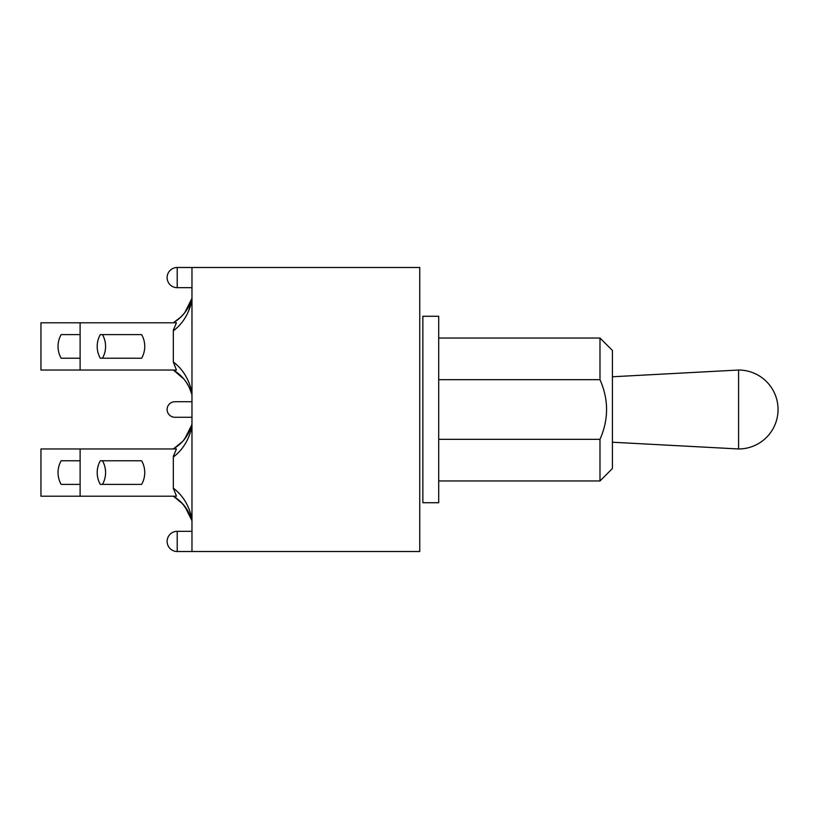 <?xml version="1.0" encoding="UTF-8"?>
<svg xmlns="http://www.w3.org/2000/svg" width="819" height="819" viewBox="0 0 819 819"><rect width="100%" height="100%" fill="white"/><g stroke="black" fill="none" stroke-linecap="round" stroke-linejoin="round"><path stroke-width="1.23" d="M173.331 456.337L176.454 448.966L80.108 448.966L80.108 496.201L176.454 496.201L173.331 488.165L173.331 457.002C182.842 449.836 189.056 439.639 191.974 426.402L191.974 425.726M191.974 519.533L191.974 518.765C189.056 505.528 182.842 495.331 173.331 488.165L173.331 488.83M191.974 520.536L191.974 521.058C189.076 510.38 182.924 502.129 173.515 496.314L180.518 501.617L173.331 496.201M189.169 513.38L182.903 504.043L173.515 496.314M185.493 507.248L189.138 513.339M188.994 513.042L185.985 507.964L180.518 501.617M183.384 440.571L184.94 438.656M191.974 424.631L191.974 424.109C189.076 434.787 182.924 443.038 173.515 448.853L182.596 441.461M187.029 435.647L189.138 431.848M189.148 431.818L183.528 440.407M185.186 438.308L185.852 437.387M181.972 442.127L173.331 448.966M80.108 496.201L40.95 496.201L40.95 448.966L80.108 448.966M100.307 484.387A23.986 23.986 0 0 1 100.307 460.769L141.636 460.769A23.986 23.986 0 0 1 141.636 484.387L100.307 484.387A23.986 23.986 0 0 1 100.307 460.769L102.477 460.769A23.986 23.986 0 0 1 102.477 484.387L100.307 484.387L102.477 484.387M80.108 484.387L61.149 484.387A23.986 23.986 0 0 1 61.149 460.769L80.108 460.769M100.307 460.769L102.477 460.769M173.331 330.17L176.454 322.799L80.108 322.799L80.108 370.034L176.454 370.034L173.331 361.998L173.331 330.835C182.842 323.669 189.056 313.472 191.974 300.235L188.483 311.343M191.974 393.181L191.974 392.598C189.056 379.361 182.842 369.164 173.331 361.998M191.974 394.369L191.974 394.891C189.076 384.213 182.924 375.962 173.515 370.147L183.999 379.146M173.331 370.034L180.149 375.122L173.515 370.147M188.329 385.606L189.097 387.07L188.329 385.616M186.026 381.828L189.128 387.121L186.036 381.838M180.17 375.133L179.617 374.641M191.974 298.444L191.974 297.942C189.076 308.62 182.924 316.871 173.515 322.686L180.17 317.69L184.787 312.694M180.108 317.752L173.515 322.686L181.183 316.758M187.193 309.224L188.36 307.166M189.046 305.856L186.148 310.821M188.155 307.524L187.807 308.139M178.696 319.011L173.331 322.799M191.974 299.57L191.974 300.235M80.108 322.799L40.95 322.799L40.95 370.034L80.108 370.034M102.477 358.231L100.307 358.231A23.986 23.986 0 0 1 100.307 334.613L102.477 334.613A23.986 23.986 0 0 1 102.477 358.231L141.636 358.231A23.986 23.986 0 0 0 141.636 334.613L102.477 334.613M80.108 358.231L61.149 358.231A23.986 23.986 0 0 1 61.149 334.613L80.108 334.613M191.974 417.27L174.887 417.27A7.77 7.77 0 0 1 167.117 409.5A7.77 7.77 0 0 1 174.887 401.73L191.974 401.73M191.974 551.515L191.974 267.485L419.758 267.485L419.758 551.515L177.211 551.515L177.211 531.316A10.104 10.104 0 0 0 167.117 541.41A10.104 10.104 0 0 0 177.211 551.515M738.584 409.5L738.584 370.034A39.466 39.466 0 0 1 778.05 409.5A39.466 39.466 0 0 1 738.584 448.966L738.584 409.5M599.989 379.668C608.752 399.559 608.752 419.441 599.989 439.332L599.989 480.968L612.417 468.54L612.417 350.46L599.989 338.032L599.989 379.668L438.708 379.668M438.708 439.332L599.989 439.332M438.708 409.5L438.708 316.277L422.86 316.277L422.86 502.723L438.708 502.723L438.708 409.5M177.211 287.684L177.211 267.485A10.104 10.104 0 0 0 167.117 277.59A10.104 10.104 0 0 0 177.211 287.684L191.974 287.684M184.684 506.162L191.759 520.249M186.845 435.933L184.664 439.025L191.769 424.897L189.199 431.715M188.278 433.435L183.476 440.468M188.503 433.067L186.998 435.688M185.473 507.217L188.257 511.67M184.93 380.333L187.182 383.599M189.046 386.967L191.769 394.103M188.319 307.238L187.008 309.521M191.759 298.751L184.684 312.838M191.974 531.316L177.211 531.316M191.974 267.485L177.211 267.485M612.417 442.229L738.584 448.966M612.417 376.771L738.584 370.034M438.708 480.968L599.989 480.968M438.708 338.032L599.989 338.032"/></g></svg>
